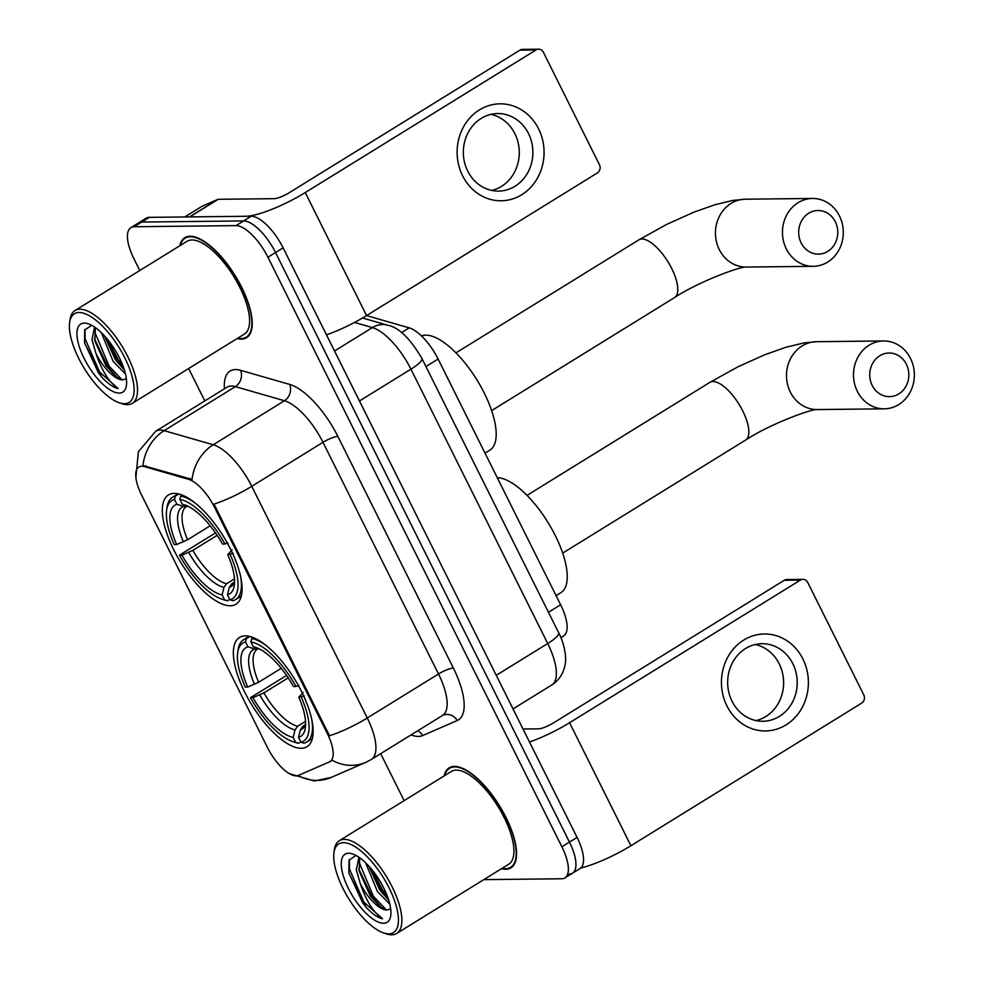 <?xml version="1.0" encoding="UTF-8"?>
<svg xmlns="http://www.w3.org/2000/svg" width="984" height="984" viewBox="0 0 984 984"><rect width="100%" height="100%" fill="white"/><g stroke="black" fill="none" stroke-linecap="round" stroke-linejoin="round"><path stroke-width="1.48" d="M230.219 605.775A64.231 24.994 -121.7 0 0 235.963 604.225A64.231 24.994 -121.7 0 0 227.206 542.811A64.231 24.994 -121.7 0 0 174.18 493.378A64.231 24.994 -121.7 0 0 168.436 494.94A64.231 24.994 -121.7 0 0 177.194 556.354A64.231 24.994 -121.7 0 0 230.219 605.775M301.264 748.283A64.231 24.994 -121.7 0 0 307.02 746.721A64.231 24.994 -121.7 0 0 298.25 685.319A64.231 24.994 -121.7 0 0 245.237 635.885A64.231 24.994 -121.7 0 0 239.481 637.447A64.231 24.994 -121.7 0 0 248.251 698.861A64.231 24.994 -121.7 0 0 301.264 748.283M296.147 775.847A32.718 12.73 -121.7 0 0 298.447 775.38L329.443 761.887A32.718 12.73 -121.7 0 0 330.071 761.554A32.718 12.73 -121.7 0 0 327.34 733.56L214.573 507.375A32.718 12.73 -121.7 0 0 188.559 479.319L144.513 466.637A32.718 12.73 -121.7 0 0 138.855 467.031A32.718 12.73 -121.7 0 0 141.585 495.026L267.402 747.385A32.718 12.73 -121.7 0 0 296.147 775.847M366.54 315.593L409.209 327.869A36.359 14.145 58.3 0 1 438.114 359.049L560.634 604.779A36.359 14.145 58.3 0 1 563.66 635.885L560.88 637.607M501.459 868.712A58.782 22.866 -121.7 0 0 505.69 869.253A58.782 22.866 -121.7 0 0 510.954 867.839A58.782 22.866 -121.7 0 0 502.935 811.64A58.782 22.866 -121.7 0 0 454.411 766.413A58.782 22.866 -121.7 0 0 449.159 767.827A58.782 22.866 -121.7 0 0 444.128 775.921M237.132 338.558A58.782 22.866 -121.7 0 0 241.363 339.099A58.782 22.866 -121.7 0 0 246.627 337.672A58.782 22.866 -121.7 0 0 238.608 281.473A58.782 22.866 -121.7 0 0 190.084 236.246A58.782 22.866 -121.7 0 0 184.832 237.673A58.782 22.866 -121.7 0 0 179.801 245.766M569.232 874.075A36.359 14.145 -121.7 0 0 572.491 873.189L580.093 868.491A36.359 14.145 -121.7 0 0 577.054 837.384L283.121 247.857A36.359 14.145 -121.7 0 0 251.178 216.222L149.334 217.353L141.733 222.052A36.359 14.145 -121.7 0 0 138.486 222.925A36.359 14.145 -121.7 0 1 141.733 222.052L243.589 220.92L141.733 222.052L134.144 226.738A36.359 14.145 -121.7 0 0 130.884 227.624A36.359 14.145 -121.7 0 0 133.922 258.731L139.79 270.502M283.121 247.857L275.532 252.544A36.359 14.145 -121.7 0 0 243.589 220.92A36.359 14.145 -121.7 0 1 275.532 252.544L569.453 842.083L275.532 252.544L267.931 257.242A36.359 14.145 -121.7 0 0 235.988 225.619L134.144 226.738M572.491 873.189A36.359 14.145 -121.7 0 0 569.453 842.083A36.359 14.145 -121.7 0 1 572.491 873.189L564.89 877.888A36.359 14.145 -121.7 0 0 561.864 846.781L267.931 257.242M135.878 477.523L138.375 451.742L155.755 431.213A48.474 18.868 58.3 0 1 160.084 430.045A48.474 18.868 58.3 0 1 164.131 430.648A42.423 35.916 -74 0 0 142.951 465.53L192.065 479.405A42.423 35.916 -74 0 1 213.22 444.768A48.474 18.868 58.3 0 1 251.756 486.33A42.423 8.918 -26.5 0 1 214.008 504.091L329.505 735.774A42.423 8.918 153.5 0 0 367.266 718A48.474 18.868 58.3 0 1 371.312 759.476L442.529 715.466A48.474 18.868 -121.7 0 0 438.495 673.991L322.986 442.32A48.474 18.868 -121.7 0 0 284.438 400.746L235.361 386.626A48.474 18.868 -121.7 0 0 231.314 386.023A48.474 18.868 -121.7 0 0 226.984 387.204L227.525 386.884M289.481 773.707L314.4 781.001L331.288 777.397L365.839 762.342A42.423 39.016 -113.5 0 1 332.063 760.214L330.821 761.026M188.657 368.52L204.807 400.906M380.697 753.683L404.117 800.656M483.796 879.635L561.643 878.774A36.359 14.145 -121.7 0 0 564.89 877.888M149.334 217.353A36.359 14.145 -121.7 0 0 146.087 218.239L130.884 227.624M802.907 658.985A48.474 43.48 -90.6 0 1 786.068 724.876A48.474 43.48 -90.6 0 1 726.93 705.934A48.474 43.48 -90.6 0 1 743.769 640.043A48.474 43.48 -90.6 0 1 802.907 658.985M732.047 701.272A38.782 34.784 89.4 0 0 762.871 721.272A38.782 34.784 89.4 0 0 792.833 663.708A38.782 34.784 89.4 0 0 762.01 643.708A38.782 34.784 89.4 0 0 732.047 701.272M755.22 644.532A38.782 34.784 -90.6 0 1 779.23 663.856A38.782 34.784 -90.6 0 1 756.056 720.596M580.732 868.036A48.474 10.197 -26.5 0 0 630.904 845.723L861.676 703.117A6.064 5.437 89.4 0 0 863.78 694.876L807.741 582.479A6.064 5.437 89.4 0 0 802.932 579.355A6.064 5.437 89.4 0 0 800.349 580.117L784.273 580.289L553.5 722.908A12.115 2.546 153.5 0 1 538.642 728.836L523.021 729.009M529.49 741.997A48.474 10.197 -26.5 0 0 569.576 722.723L800.349 580.117M784.273 580.289A6.064 5.437 -90.6 0 1 786.843 579.539L802.932 579.355M343.354 842.661A52.115 20.283 -121.7 0 0 333.97 852.587A52.115 20.283 -121.7 0 0 348.84 898.921A52.115 20.283 -121.7 0 0 383.637 932.943A52.115 20.283 -121.7 0 0 388.828 933.853A52.115 20.283 -121.7 0 0 389.135 887.999A52.115 20.283 -121.7 0 0 343.354 842.661M383.637 932.943L386.343 933.853A54.538 21.218 -121.7 0 0 391.78 934.8A54.538 21.218 -121.7 0 0 396.663 933.484A54.538 21.218 -121.7 0 0 389.221 881.332A54.538 21.218 -121.7 0 0 344.203 839.377A54.538 21.218 -121.7 0 0 339.32 840.693A54.538 21.218 -121.7 0 0 334.376 849.745L333.97 852.587M396.663 933.484L508.716 864.223A54.538 21.218 -121.7 0 0 501.286 812.083A54.538 21.218 -121.7 0 0 456.268 770.115A54.538 21.218 -121.7 0 0 451.385 771.444L339.32 840.693M502.024 868.368A58.167 22.632 -121.7 0 0 505.432 868.724A58.167 22.632 -121.7 0 0 510.634 867.322A58.167 22.632 -121.7 0 0 502.701 811.702A58.167 22.632 -121.7 0 0 454.682 766.942A58.167 22.632 -121.7 0 0 449.467 768.344A58.167 22.632 -121.7 0 0 444.682 775.576M389.812 904.148L377.438 891.541L365.654 862.784M388.717 900.163L379.812 890.065L368.828 866.055M355.827 855.539L349.037 860.25L348.865 873.14L366.036 907.199C372.161 913.816 377.671 917.666 382.579 918.773C373.686 912.881 366.269 901.184 360.328 883.681A30.295 11.796 -121.7 0 0 386.946 910.04L380.181 906.817L370.316 895.944L359.123 870.988L359.738 857.802M360.328 883.681L356.306 869.918L358.902 857.212M383.539 923.25A39.987 15.559 -121.7 0 0 390.734 915.698A39.987 15.559 -121.7 0 0 379.332 880.077A39.987 15.559 -121.7 0 0 352.567 853.952A39.987 15.559 -121.7 0 0 348.643 853.263A39.987 15.559 -121.7 0 0 348.397 888.454A39.987 15.559 -121.7 0 0 383.539 923.25M386.946 910.04L390.685 908.896M382.579 918.773L363.896 902.144L349.406 868.909L349.357 859.524M386.392 909.979L373.391 896.264L358.656 861.172M387.253 895.957L382.887 890.397L371.644 869.303M366.036 907.199L362.702 902.869L348.767 872.673M381.903 908.06L372.21 897.002L358.729 868.786M388.446 899.314L381.706 891.135L369.258 866.523M906.375 364.264A21.82 19.569 89.4 0 0 879.77 355.753A21.82 19.569 89.4 0 0 872.193 385.396A21.82 19.569 89.4 0 0 898.798 393.92A21.82 19.569 89.4 0 0 906.375 364.264M857.335 391.324A33.936 30.43 -90.6 0 1 883.546 340.956A33.936 30.43 -90.6 0 1 910.52 358.459A33.936 30.43 -90.6 0 1 884.296 408.827A33.936 30.43 -90.6 0 1 857.335 391.324M305.114 724.864L302.974 726.192L300.403 729.833L298.509 737.336A52.115 20.283 -121.7 0 0 305.372 727.766A52.115 20.283 -121.7 0 0 298.792 697.139L304.24 695.922M300.784 741.899L298.558 743.264L295.594 742.305A57.687 22.447 -121.7 0 1 292.666 741.555A57.687 22.447 -121.7 0 1 250.514 697.668L286.565 675.43M237.697 652.589A57.687 22.447 -121.7 0 1 245.545 641.925L246.381 638.616A60.11 23.395 -121.7 0 0 243.552 639.772A60.11 23.395 -121.7 0 0 238.103 649.76L237.697 652.589A57.687 22.447 -121.7 0 0 245.237 687.066L247.71 687.041L258.62 682.269L281.227 668.296M246.381 638.616L249.838 636.488M253.269 637.62L251.744 638.554L250.908 641.863A57.687 22.447 -121.7 0 1 295.987 686.5L298.964 685.319M266.258 645.602A60.11 23.395 -121.7 0 0 251.744 638.554M301.264 697.102A57.687 22.447 -121.7 0 1 300.956 742.244L303.921 743.203A60.11 23.395 -121.7 0 0 306.75 742.047A60.11 23.395 -121.7 0 0 311.694 719.132M245.545 641.925L247.993 646.832A52.115 20.283 -121.7 0 0 247.71 687.041M295.987 686.5L293.503 686.537A52.115 20.283 -121.7 0 0 255.705 647.398A52.115 20.283 -121.7 0 0 253.355 646.771L250.908 641.863M300.956 742.244L298.509 737.336M258.853 648.505L254.721 649.022L247.993 646.832M253.355 646.771L257.857 648.235M298.792 697.139L303.207 692.429M258.681 648.616L257.341 649.206A44.846 17.454 -121.7 0 0 258.62 682.269M556.083 595.652L560.905 592.676A66.654 25.941 -121.7 0 0 552.061 529.404A66.654 25.941 -121.7 0 0 497.252 477.658M292.666 741.555L295.385 742.453A60.11 23.395 -121.7 0 0 298.558 743.264M250.514 697.668L252.999 697.644A52.115 20.283 -121.7 0 0 293.146 737.397L295.594 742.305M288.214 677.853L263.909 692.871L252.999 697.644M293.146 737.397L295.04 729.894L297.611 726.254L305.532 721.358M835.33 221.769A21.82 19.569 89.4 0 0 808.713 213.245A21.82 19.569 89.4 0 0 801.136 242.888A21.82 19.569 89.4 0 0 827.753 251.412A21.82 19.569 89.4 0 0 835.33 221.769M786.278 248.817A33.936 30.43 -90.6 0 1 812.501 198.46A33.936 30.43 -90.6 0 1 839.463 215.951A33.936 30.43 -90.6 0 1 813.251 266.32A33.936 30.43 -90.6 0 1 786.278 248.817M234.069 582.356L231.929 583.684L229.346 587.325L227.452 594.84A52.115 20.283 -121.7 0 0 234.315 585.259A52.115 20.283 -121.7 0 0 227.734 554.632L233.196 553.414M229.727 599.391L227.501 600.757L224.549 599.797A57.687 22.447 -121.7 0 1 221.621 599.047A57.687 22.447 -121.7 0 1 179.469 555.161L215.521 532.922M485.038 453.157L489.86 450.168A66.654 25.941 -121.7 0 0 480.758 386.441A66.654 25.941 -121.7 0 0 425.74 335.15A66.654 25.941 -121.7 0 0 421.484 335.925M166.64 510.081A57.687 22.447 -121.7 0 1 174.5 499.417L175.337 496.108A60.11 23.395 -121.7 0 0 172.495 497.277A60.11 23.395 -121.7 0 0 167.046 507.252L166.64 510.081A57.687 22.447 -121.7 0 0 174.18 544.558L176.665 544.533L187.575 539.761L210.182 525.788M175.337 496.108L178.78 493.98M182.225 495.112L180.687 496.047L179.851 499.355A57.687 22.447 -121.7 0 1 224.93 543.992L227.907 542.811M195.201 503.095A60.11 23.395 -121.7 0 0 180.687 496.047M230.219 554.595A57.687 22.447 -121.7 0 1 229.899 599.748L232.864 600.695A60.11 23.395 -121.7 0 0 235.693 599.539A60.11 23.395 -121.7 0 0 240.65 576.624M174.5 499.417L176.935 504.325A52.115 20.283 -121.7 0 0 176.665 544.533M224.93 543.992L222.445 544.029A52.115 20.283 -121.7 0 0 184.66 504.89A52.115 20.283 -121.7 0 0 182.298 504.263L179.851 499.355M229.899 599.748L227.452 594.84M187.809 505.997L183.664 506.514L176.935 504.325M182.298 504.263L186.812 505.727M227.734 554.632L232.162 549.933M187.624 506.108L186.296 506.698A44.846 17.454 -121.7 0 0 187.575 539.761M221.621 599.047L224.34 599.945A60.11 23.395 -121.7 0 0 227.501 600.757M179.469 555.161L181.954 555.136A52.115 20.283 -121.7 0 0 222.101 594.889L224.549 599.797M217.157 535.345L192.852 550.363L181.954 555.136M222.101 594.889L223.983 587.386L226.566 583.746L234.475 578.85M538.58 128.83A48.474 43.48 -90.6 0 1 521.741 194.721A48.474 43.48 -90.6 0 1 462.603 175.779A48.474 43.48 -90.6 0 1 479.442 109.888A48.474 43.48 -90.6 0 1 538.58 128.83M467.72 171.105A38.782 34.784 89.4 0 0 498.544 191.105A38.782 34.784 89.4 0 0 528.506 133.553A38.782 34.784 89.4 0 0 497.683 113.554A38.782 34.784 89.4 0 0 467.72 171.105M490.893 114.378A38.782 34.784 -90.6 0 1 514.903 133.701A38.782 34.784 -90.6 0 1 491.729 190.441M189.777 216.898L245.828 216.283A48.474 10.197 -26.5 0 0 305.249 192.569L536.022 49.963L519.946 50.135L289.173 192.753A12.115 2.546 153.5 0 1 274.315 198.682L218.263 199.297L189.777 216.898A6.064 2.362 -121.7 0 0 189.346 216.984M326.491 334.831A48.474 10.197 -26.5 0 0 366.577 315.569L597.349 172.95A6.064 5.437 89.4 0 0 599.453 164.722L543.414 52.324A6.064 5.437 89.4 0 0 538.605 49.2A6.064 5.437 89.4 0 0 536.022 49.963M519.946 50.135A6.064 5.437 -90.6 0 1 522.516 49.372L538.605 49.2M201.917 206.357A6.064 2.362 58.3 0 1 202.028 206.283A6.064 2.362 58.3 0 1 202.15 206.222L217.833 199.383A6.064 2.362 58.3 0 1 218.263 199.297M79.028 312.506A52.115 20.283 -121.7 0 0 69.643 322.42A52.115 20.283 -121.7 0 0 84.513 368.766A52.115 20.283 -121.7 0 0 119.31 402.788A52.115 20.283 -121.7 0 0 124.501 403.698A52.115 20.283 -121.7 0 0 124.808 357.844A52.115 20.283 -121.7 0 0 79.028 312.506M119.31 402.788L122.016 403.686A54.538 21.218 -121.7 0 0 127.453 404.645A54.538 21.218 -121.7 0 0 132.336 403.317A54.538 21.218 -121.7 0 0 124.894 351.177A54.538 21.218 -121.7 0 0 79.876 309.21A54.538 21.218 -121.7 0 0 74.993 310.538A54.538 21.218 -121.7 0 0 70.049 319.591L69.643 322.42M132.336 403.317L244.389 334.068A54.538 21.218 -121.7 0 0 236.959 281.928A54.538 21.218 -121.7 0 0 191.942 239.961A54.538 21.218 -121.7 0 0 187.058 241.289L74.993 310.538M237.697 338.213A58.167 22.632 -121.7 0 0 241.105 338.57A58.167 22.632 -121.7 0 0 246.308 337.155A58.167 22.632 -121.7 0 0 238.374 281.547A58.167 22.632 -121.7 0 0 190.355 236.775A58.167 22.632 -121.7 0 0 185.14 238.19A58.167 22.632 -121.7 0 0 180.355 245.422M125.485 373.981L113.111 361.386L101.327 332.629M124.39 370.009L115.485 359.91L104.501 335.888M91.5 325.384L84.71 330.095L84.538 342.986L101.709 377.044C107.834 383.662 113.345 387.512 118.252 388.606C109.359 382.714 101.942 371.017 96.001 353.527A30.295 11.796 -121.7 0 0 122.619 379.886L115.854 376.663L105.989 365.777L94.796 340.821L95.411 327.647M96.001 353.527L91.979 339.763L94.575 327.057M119.212 393.096A39.987 15.559 -121.7 0 0 126.407 385.543A39.987 15.559 -121.7 0 0 115.005 349.923A39.987 15.559 -121.7 0 0 88.24 323.785A39.987 15.559 -121.7 0 0 84.316 323.109A39.987 15.559 -121.7 0 0 84.07 358.299A39.987 15.559 -121.7 0 0 119.212 393.096M122.619 379.886L126.358 378.742M118.252 388.606L99.569 371.977L85.079 338.754L85.03 329.369M122.065 379.824L109.064 366.109L94.329 331.005M122.926 365.802L118.56 360.242L107.317 339.148M101.709 377.044L98.375 372.715L84.44 342.518M117.576 377.905L107.883 366.847L94.403 338.631M124.119 369.16L117.379 360.98L104.931 336.368M327.34 733.56L328.275 732.982M214.573 507.375L215.508 506.797M188.559 479.319L189.937 478.458M144.513 466.637L145.89 465.789M548.457 612.306L560.634 604.779M425.937 366.577L438.114 359.049M401.558 332.592L409.209 327.869M224.438 388.766A60.59 23.579 58.3 0 1 235.52 369.553A60.59 23.579 58.3 0 1 240.576 370.304L289.665 384.424A60.59 23.579 58.3 0 1 337.844 436.392L453.353 668.062A60.59 23.579 58.3 0 1 457.228 720.522L422.689 735.565A60.59 23.579 58.3 0 1 411.103 734.888M331.288 777.397A42.423 39.016 -113.5 0 1 298.029 775.54M337.844 436.392A12.115 2.546 153.5 0 0 322.986 442.32L251.756 486.33L367.266 718L438.495 673.991A12.115 2.546 153.5 0 1 453.353 668.062M240.576 370.304A12.115 10.258 106 0 1 235.361 386.626L164.131 430.648L213.22 444.768L284.438 400.746A12.115 10.258 106 0 0 289.665 384.424M561.864 846.781L577.054 837.384M235.988 225.619L251.178 216.222M457.228 720.522A12.115 11.144 66.5 0 0 442.898 715.282L442.529 715.466M422.689 735.565A12.115 11.144 66.5 0 0 417.745 730.792M558.691 632.823A24.243 5.105 153.5 0 1 547.719 643.524L410.931 369.172A48.474 18.868 -121.7 0 0 372.382 327.598A24.243 20.516 -74 0 1 387.634 325.212C398.668 327.266 410.094 338.361 421.902 358.471L558.691 632.823C562.983 640.535 567.571 656.414 564.742 666.316C562.934 674.323 558.604 680.547 551.753 684.999A48.474 18.868 -121.7 0 0 547.719 643.524L496.256 675.319M354.511 322.457L372.382 327.598L334.535 350.981M421.902 358.471A24.243 5.105 153.5 0 1 410.931 369.172L359.467 400.968M569.576 722.723L630.904 845.723M527.018 495.37L709.931 382.333L737.902 366.823L765.109 354.597L786.056 347.229L804.039 342.899L816.536 341.706A33.936 30.43 89.4 0 0 790.324 392.062A33.936 30.43 89.4 0 0 817.298 409.565L884.296 408.827M709.931 382.333A33.936 13.21 58.3 0 1 712.969 381.521A33.936 13.21 58.3 0 1 742.785 411.041A33.936 13.21 58.3 0 1 745.614 440.069C769.734 424.079 812.169 408.581 817.347 409.565M302.974 726.192A44.846 17.454 -121.7 0 0 304.487 725.491L305.618 723.929M254.721 649.022A46.617 18.142 -121.7 0 0 254.475 684.347M300.403 729.833A46.617 18.142 -121.7 0 0 305.618 724.224M259.751 694.95A46.617 18.142 -121.7 0 0 295.04 729.894M263.909 692.871A44.846 17.454 -121.7 0 0 297.611 726.254M455.973 352.862L638.887 239.838L666.857 224.315L694.064 212.101L714.999 204.721L732.994 200.392L745.491 199.198A33.936 30.43 89.4 0 0 719.279 249.567A33.936 30.43 89.4 0 0 746.241 267.058L813.251 266.32M638.887 239.838A33.936 13.21 58.3 0 1 641.925 239.014A33.936 13.21 58.3 0 1 671.728 268.534A33.936 13.21 58.3 0 1 674.557 297.562C698.689 281.572 741.124 266.074 746.29 267.058M231.929 583.684A44.846 17.454 -121.7 0 0 233.442 582.983L234.573 581.421M183.664 506.514A46.617 18.142 -121.7 0 0 183.418 541.84M229.346 587.325A46.617 18.142 -121.7 0 0 234.573 581.716M188.707 552.442A46.617 18.142 -121.7 0 0 223.983 587.386M192.852 550.363A44.846 17.454 -121.7 0 0 226.566 583.746M305.249 192.569L366.577 315.569M189.482 216.91L217.833 199.383M202.15 206.222L184.771 216.96L202.028 206.283M330.071 761.554L331.448 760.706M365.839 762.342L371.312 759.476M155.755 431.213L226.984 387.204M551.753 684.999L513.008 708.935M362.543 317.992L387.634 325.212M452.259 766.622L449.467 768.344M513.414 865.6L510.634 867.322M816.536 341.706L883.546 340.956M249.149 636.316L243.552 639.772M312.346 738.59L306.75 742.047M562.7 553.106L745.614 440.069M745.491 199.198L812.501 198.46M178.092 493.82L172.495 497.277M241.289 596.083L235.693 599.539M491.643 410.599L674.557 297.562M187.932 236.468L185.14 238.19M249.087 335.433L246.308 337.155"/></g></svg>
